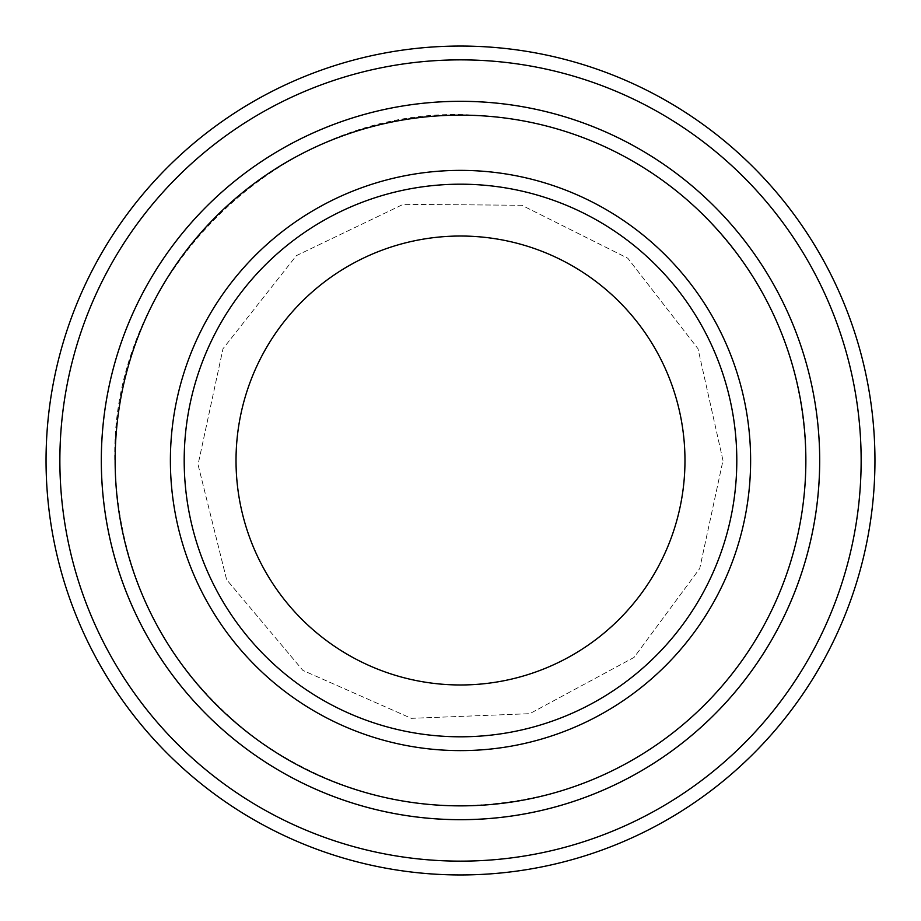 <?xml version="1.0" encoding="UTF-8"?>
<svg xmlns="http://www.w3.org/2000/svg" width="921" height="921" viewBox="0 0 921 921"><rect width="100%" height="100%" fill="white"/><g stroke="black" fill="none" stroke-linecap="round" stroke-linejoin="round"><path stroke-width="0.69" stroke-dasharray="4.61 3.45" d="M736.8 460.5A276.3 276.3 0 0 0 460.5 184.2A276.3 276.3 0 0 0 184.2 460.5A276.3 276.3 0 0 0 460.5 736.8A276.3 276.3 0 0 0 736.8 460.5A276.3 276.3 0 0 1 322.35 699.787A276.3 276.3 0 0 1 322.35 221.213A276.3 276.3 0 0 1 736.8 460.5A276.3 276.3 0 0 0 460.5 184.2A276.3 276.3 0 0 0 184.2 460.5A276.3 276.3 0 0 0 460.5 736.8A276.3 276.3 0 0 0 736.8 460.5A276.3 276.3 0 0 1 322.35 699.787A276.3 276.3 0 0 1 322.35 221.213A276.3 276.3 0 0 1 736.8 460.5M819.678 460.5A359.178 359.178 0 0 1 280.917 771.556A359.178 359.178 0 0 1 280.917 149.444A359.178 359.178 0 0 1 819.678 460.5A359.19 359.19 0 0 1 280.905 771.568A359.19 359.19 0 0 1 280.905 149.432A359.19 359.19 0 0 1 819.69 460.5A359.19 359.19 0 0 1 280.905 771.568A359.19 359.19 0 0 1 280.905 149.432A359.19 359.19 0 0 1 819.69 460.5M861.135 460.5A400.635 400.635 0 0 1 260.183 807.464A400.635 400.635 0 0 1 260.183 113.536A400.635 400.635 0 0 1 861.135 460.5M874.95 460.5A414.45 414.45 0 0 1 253.275 819.425A414.45 414.45 0 0 1 253.275 101.575A414.45 414.45 0 0 1 874.95 460.5M184.2 460.5A276.3 276.3 0 0 0 598.65 699.787A276.3 276.3 0 0 0 598.65 221.213A276.3 276.3 0 0 0 184.2 460.5A276.3 276.3 0 0 0 598.65 699.787A276.3 276.3 0 0 0 598.65 221.213A276.3 276.3 0 0 0 184.2 460.5M805.875 460.5C803.987 357.394 764.994 271.039 688.896 201.434C629.48 149.985 560.578 121.445 482.19 115.804C286.316 97.707 103.359 275.011 115.298 471.345C121.296 582.786 168.693 672.307 257.489 739.92C349.232 803.469 449.011 820.887 556.86 792.164C628.352 770.785 687.204 730.79 733.404 672.18C781.02 609.656 805.173 539.096 805.875 460.5M722.985 460.5L698.003 348.737L627.811 258.248L521.781 205.268L403.237 204.335L296.378 255.647L222.997 348.737L198.05 464.621L226.624 579.666L302.894 670.407L411.319 718.334L529.759 713.683L634.085 657.398L699.73 568.522L722.985 460.5L698.003 348.737L627.811 258.248L521.781 205.268L403.237 204.335L296.378 255.647L222.997 348.737L198.05 464.621L226.624 579.666L302.894 670.407L411.319 718.334L529.759 713.683L634.085 657.398L699.73 568.522L722.985 460.5"/><path stroke-width="1.38" d="M115.137 460.5A345.363 345.363 0 0 0 633.176 759.595A345.363 345.363 0 0 0 633.176 161.405A345.363 345.363 0 0 0 115.137 460.5M819.69 460.5A359.19 359.19 0 0 1 280.905 771.568A359.19 359.19 0 0 1 280.905 149.432A359.19 359.19 0 0 1 819.69 460.5A359.178 359.178 0 0 0 460.5 101.322A359.178 359.178 0 0 0 101.322 460.5A359.178 359.178 0 0 0 460.5 819.678A359.178 359.178 0 0 0 819.678 460.5M736.8 460.5A276.3 276.3 0 0 1 322.35 699.787A276.3 276.3 0 0 1 322.35 221.213A276.3 276.3 0 0 1 736.8 460.5M684.971 460.5A224.471 224.471 0 0 1 348.265 654.9A224.471 224.471 0 0 1 348.265 266.1A224.471 224.471 0 0 1 684.971 460.5M59.865 460.5A400.635 400.635 0 0 0 660.818 807.464A400.635 400.635 0 0 0 660.818 113.536A400.635 400.635 0 0 0 59.865 460.5M46.05 460.5A414.45 414.45 0 0 0 460.5 874.95A414.45 414.45 0 0 0 874.95 460.5A414.45 414.45 0 0 0 460.5 46.05A414.45 414.45 0 0 0 46.05 460.5M170.385 460.5A290.115 290.115 0 0 0 605.558 711.749A290.115 290.115 0 0 0 605.558 209.251A290.115 290.115 0 0 0 170.385 460.5"/></g></svg>
